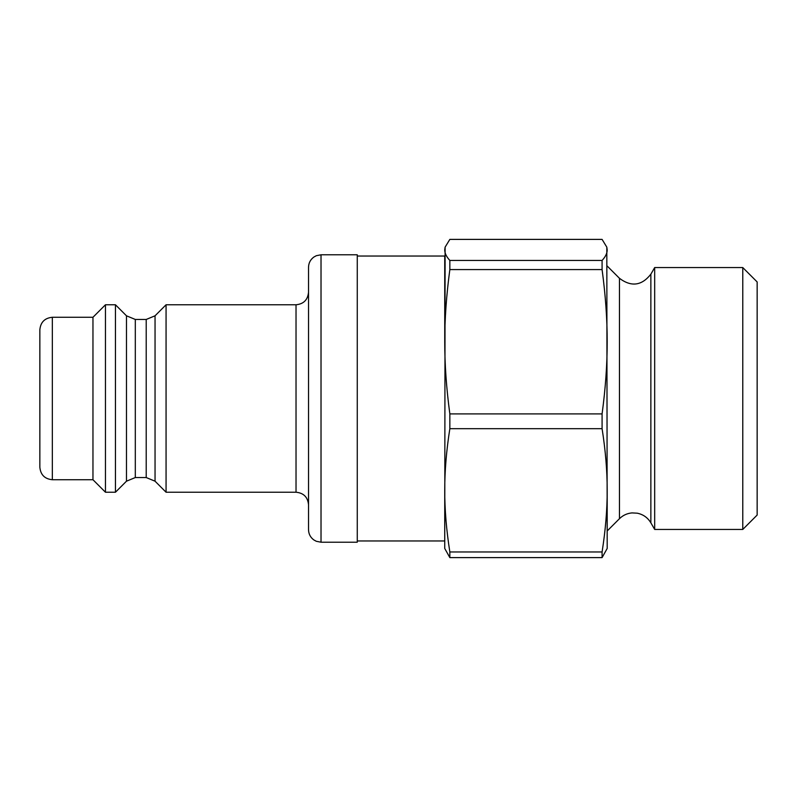 <?xml version="1.0" encoding="UTF-8"?>
<svg xmlns="http://www.w3.org/2000/svg" width="797" height="797" viewBox="0 0 797 797"><rect width="100%" height="100%" fill="white"/><g stroke="black" fill="none" stroke-linecap="round" stroke-linejoin="round"><path stroke-width="1.2" d="M602.084 239.389L606.816 247.16L607.194 249.919C607.224 253.207 605.521 256.714 602.084 260.44L449.847 260.44C446.41 256.714 444.706 253.207 444.736 249.919L445.105 247.16L449.847 239.389L602.084 239.389M602.084 269.575C605.521 295.089 607.224 319.149 607.194 341.734C607.224 364.329 605.521 388.388 602.084 413.902L449.847 413.902C446.41 388.388 444.706 364.329 444.736 341.734C444.706 319.149 446.41 295.089 449.847 269.575L602.084 269.575L602.084 260.44M602.084 428.686C605.521 450.474 607.224 471.027 607.194 490.324C607.224 509.622 605.521 530.164 602.084 551.962L449.847 551.962C446.41 530.164 444.706 509.622 444.736 490.324C444.706 471.027 446.41 450.474 449.847 428.686L602.084 428.686L602.084 413.902M449.847 551.962L449.847 557.611L444.736 548.456L445.105 247.16M449.847 428.686L449.847 413.902M449.847 269.575L449.847 260.44M449.847 557.611L602.084 557.611L602.084 551.962M602.084 557.611L607.194 548.456L606.816 247.16M742.774 529.437L757.15 515.061L757.15 281.939L742.774 267.563L742.774 529.437L654.676 529.437L654.676 267.563L742.774 267.563M619.468 518.688C622.955 515.28 627.129 513.348 631.991 512.909L637.271 513.188C643.199 514.424 647.732 517.632 650.86 522.822L650.86 274.178C641.744 285.774 631.274 287.149 619.468 278.312L619.468 518.688L607.194 530.961L607.194 490.324M357.265 540.964L444.736 540.964L444.736 490.324M444.736 341.734L444.736 256.036L357.265 256.036M321.022 254.791L357.265 254.791L357.265 542.209L321.022 542.209L321.022 254.791L316.329 255.707L313.839 257.062C310.402 259.613 308.638 263.02 308.529 267.284L308.529 529.716C308.638 533.98 310.402 537.387 313.839 539.938L316.329 541.293L321.022 542.209M135.311 319.458L126.474 315.801L126.474 481.199L135.311 477.542L135.311 319.458L146.21 319.458L146.21 477.542L155.046 481.199L155.046 315.801L166.065 304.773L166.065 492.227L296.026 492.227C303.617 492.964 307.781 497.129 308.529 504.72M126.474 315.801L115.455 304.773L115.455 492.227L126.474 481.199M39.85 398.5L39.85 467.231C40.587 474.823 44.752 478.987 52.343 479.724L52.343 317.276C44.752 318.013 40.587 322.177 39.85 329.769L39.85 398.5M52.343 317.276L92.96 317.276L92.96 479.724L105.453 492.227L115.455 492.227M92.96 317.276L105.453 304.773L105.453 492.227M166.065 304.773L296.026 304.773L296.026 492.227M650.86 522.822L654.676 529.437M650.86 274.178L654.676 267.563M619.468 278.312L607.194 266.039M296.026 304.773C303.617 304.036 307.781 299.871 308.529 292.28M146.21 319.458L155.046 315.801M135.311 477.542L146.21 477.542M155.046 481.199L166.065 492.227M52.343 479.724L92.96 479.724M105.453 304.773L115.455 304.773"/></g></svg>
